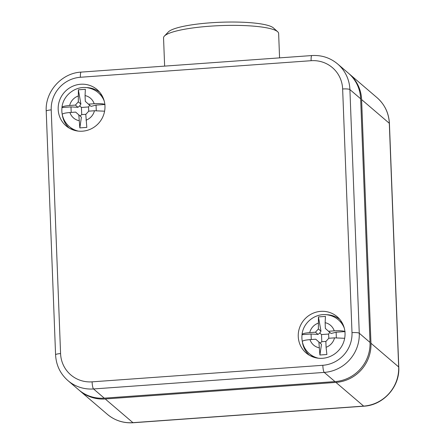 <?xml version="1.0" encoding="UTF-8"?>
<svg xmlns="http://www.w3.org/2000/svg" width="445" height="445" viewBox="0 0 445 445"><rect width="100%" height="100%" fill="white"/><g stroke="black" fill="none" stroke-linecap="round" stroke-linejoin="round"><path stroke-width="0.67" d="M348.847 73.559A37.152 35.934 -49.5 0 1 349.331 73.965A37.152 35.934 -49.5 0 1 361.601 99.58L370.963 343.245A37.152 35.934 -49.5 0 1 335.942 382.411L105.231 398.965A37.152 35.934 -49.5 0 1 79.672 390.649A37.152 35.934 -49.5 0 1 79.199 390.237M279.571 57.867L278.637 33.481A57.589 10.096 177.8 0 0 277.647 31.723A57.589 10.096 177.8 0 0 220.703 25.604A57.589 10.096 177.8 0 0 164.4 36.073A57.589 10.096 177.8 0 0 163.549 37.903L164.633 66.116M277.647 31.723L273.414 27.924A53.439 9.367 177.8 0 0 220.575 22.25A53.439 9.367 177.8 0 0 168.327 31.962L164.4 36.073M352.001 332.649A30.961 29.949 -49.5 0 1 322.814 365.289A6.191 1.135 85.9 0 0 324.238 372.404L334.985 381.593L104.275 398.153A37.152 35.934 130.5 0 1 78.721 389.831L67.974 380.636C60.275 373.822 56.142 365.217 55.581 354.821A6.191 1.085 -2.2 0 1 60.576 353.564L51.214 109.898A30.961 29.949 130.5 0 1 80.4 77.263L311.111 60.704A30.961 29.949 -49.5 0 1 342.639 88.983L352.001 332.649A6.191 1.085 -2.2 0 1 359.265 333.238L370.012 342.433L360.65 98.762A37.152 35.934 -49.5 0 0 348.374 73.147L337.627 63.952C330.201 57.783 321.613 54.98 311.862 55.553A6.191 1.135 85.9 0 0 311.111 60.704M334.985 381.593A37.152 35.934 -49.5 0 0 370.012 342.433M345.031 333.149A23.852 23.073 -49.5 0 0 338.283 317.741A23.852 23.073 -49.5 0 0 304.107 319.833A23.852 23.073 -49.5 0 0 307.334 353.914A23.852 23.073 -49.5 0 0 332.365 355.377A23.852 23.073 -49.5 0 0 345.031 333.149M104.959 106.043A23.852 23.073 -49.5 0 0 98.212 90.63A23.852 23.073 -49.5 0 0 64.035 92.721A23.852 23.073 -49.5 0 0 67.262 126.803A23.852 23.073 -49.5 0 0 92.293 128.266A23.852 23.073 -49.5 0 0 104.959 106.043M99.808 92.376A23.529 22.762 -49.5 0 0 85.473 87.582M62.278 114.693A23.529 22.762 -49.5 0 0 69.231 128.11M339.88 319.488A23.529 22.762 -49.5 0 0 325.545 314.693M302.35 341.799A23.529 22.762 -49.5 0 0 309.303 355.221M80.907 104.058L78.303 101.827L78.37 89.795L80.907 104.058L79.7 105.904L81.441 107.456L88.566 106.945L88.727 111.161L85.79 114.426L86.82 127.392L79.839 127.899L81.413 117.152L75.656 112.101L81.413 117.152M88.438 104.158L85.29 101.326L85.067 95.575A13.005 12.577 130.5 0 1 94.173 103.746L88.438 104.158L91.041 106.383L96.059 105.103L104.848 104.475M94.173 103.746C99.441 103.435 103.068 103.674 105.053 104.458M78.37 89.795L85.357 89.295L85.067 95.575M104.597 111.189L94.446 110.749L88.711 111.161M71.2 112.418L70.989 106.906L77.992 107.323L75.389 105.092L69.648 105.504A13.005 12.577 130.5 0 1 78.086 96.076M77.992 107.323L79.7 105.904M78.303 101.827L75.389 105.092M85.902 114.304L81.713 114.604L81.441 107.456M81.713 114.604L80.083 115.956M88.566 106.945L89.69 105.226M74.671 130.418A22.289 21.56 130.5 0 1 70.66 127.721L69.348 126.597A22.289 21.56 130.5 0 0 78.387 131.119M62.228 114.371A22.244 21.516 -49.5 0 1 61.994 107.551L61.961 107.367C63.318 94.34 76.863 85.151 88.572 87.977C92.232 88.727 95.486 90.313 98.328 92.721L99.641 93.845A22.289 21.56 130.5 0 1 102.928 97.388M78.809 114.927L79.839 127.899M75.656 112.101L69.921 112.513C64.798 112.947 62.244 113.625 62.267 114.554L62.233 114.465M70.989 106.906L61.994 107.551C61.977 106.622 64.525 105.938 69.648 105.504M96.276 110.649L96.059 105.103M320.978 331.169L318.375 328.938L318.442 316.907L320.978 331.169L319.771 333.016L321.512 334.562L328.638 334.05L328.799 338.272M328.51 331.269L325.356 328.438L325.139 322.686A13.005 12.577 130.5 0 1 334.245 330.858L328.51 331.269L331.113 333.494L336.131 332.215L344.92 331.586M334.245 330.858C339.513 330.546 343.139 330.785 345.125 331.57M318.442 316.907L325.428 316.406L325.139 322.686M334.518 337.861A13.005 12.577 130.5 0 1 326.085 347.289L325.862 341.538L328.783 338.272L334.518 337.861L344.669 338.3M326.085 347.289L326.891 354.504L319.905 355.004L321.485 344.263L315.728 339.207L321.485 344.263M311.272 339.529L311.061 334.011L318.064 334.429L315.461 332.204L309.72 332.615A13.005 12.577 130.5 0 1 318.158 323.187M318.064 334.429L319.771 333.016M318.375 328.938L315.461 332.204M325.968 341.415L321.785 341.716L321.512 334.562M321.785 341.716L320.155 343.067M328.638 334.05L329.762 332.337M314.743 357.53A22.289 21.56 130.5 0 1 310.732 354.832L309.42 353.708A22.289 21.56 130.5 0 0 318.453 358.231M302.027 334.479C303.39 321.451 316.935 312.257 328.644 315.088C332.304 315.839 335.558 317.418 338.4 319.833L339.713 320.956A22.289 21.56 130.5 0 1 343 324.5M318.881 342.038L319.905 355.004M315.728 339.207L309.993 339.618C304.87 340.058 302.316 340.736 302.333 341.665L302.3 341.576C303.329 346.421 305.698 350.465 309.42 353.708M302.033 334.479L302.066 334.662A22.244 21.516 -49.5 0 0 302.3 341.482M311.061 334.011L302.066 334.662C302.049 333.733 304.597 333.049 309.72 332.615M336.348 337.761L336.131 332.215M370.963 343.245L398.664 366.947A6.191 1.085 -2.2 0 1 398.781 367.142C400.016 386.633 383.34 405.284 363.849 406.196A6.191 1.135 85.9 0 1 363.643 406.107L132.927 422.667L105.231 398.965M361.601 99.58L389.303 123.282L398.664 366.947A37.152 35.934 -49.5 0 1 363.643 406.107L335.942 382.411M107.373 414.345C114.799 420.519 123.387 423.317 133.138 422.75A6.191 1.135 -94.1 0 1 132.927 422.667A37.152 35.934 130.5 0 1 107.373 414.345L79.672 390.649M389.303 123.282A37.152 35.934 -49.5 0 0 377.026 97.661C384.725 104.48 388.858 113.086 389.42 123.476A6.191 1.085 -2.2 0 0 389.303 123.282M55.581 354.821L46.219 111.155A6.191 1.085 -2.2 0 1 51.214 109.898M322.814 365.289L92.098 381.843A30.961 29.949 130.5 0 1 60.576 353.564M342.639 88.983A6.191 1.085 -2.2 0 1 349.904 89.573L359.265 333.238A37.152 35.934 -49.5 0 1 324.238 372.404L93.528 388.958L104.275 398.153M337.627 63.952A37.152 35.934 -49.5 0 1 349.904 89.573L360.65 98.762M92.098 381.843A6.191 1.135 85.9 0 0 93.528 388.958A37.152 35.934 130.5 0 1 67.974 380.636M46.219 111.155C44.984 91.664 61.66 73.019 81.151 72.107A6.191 1.135 85.9 0 0 80.4 77.263M94.446 110.749A13.005 12.577 130.5 0 1 86.013 120.183M98.328 92.721A22.289 21.56 130.5 0 1 104.197 100.948M79.032 120.684A13.005 12.577 130.5 0 1 69.921 112.513M338.4 319.833A22.289 21.56 130.5 0 1 344.269 328.06M319.098 347.79A13.005 12.577 130.5 0 1 309.993 339.618M133.138 422.75L363.849 406.196M349.331 73.965L377.026 97.661M398.781 367.142L389.42 123.476M81.151 72.107L311.862 55.553M62.228 114.465C63.257 119.31 65.626 123.354 69.348 126.597"/></g></svg>
